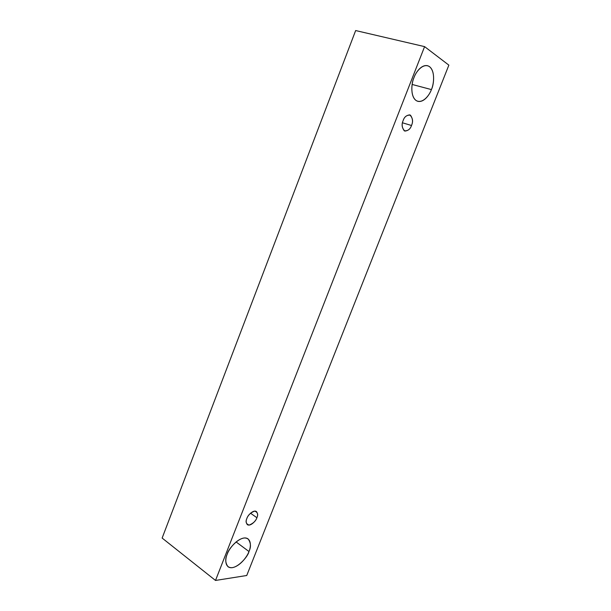 <?xml version="1.0" encoding="UTF-8"?>
<svg xmlns="http://www.w3.org/2000/svg" width="611" height="611" viewBox="0 0 611 611"><rect width="100%" height="100%" fill="white"/><g stroke="black" fill="none" stroke-linecap="round" stroke-linejoin="round"><path stroke-width="0.92" d="M355.655 30.55L162.136 538.062L215.507 580.45L424.592 46.627L355.655 30.55L424.592 46.627L448.864 65.14L246.737 575.501L215.507 580.45L162.136 538.062L355.655 30.55M424.592 46.627L215.507 580.45L246.737 575.501L448.864 65.14L424.592 46.627M248.96 551.512C247.57 555.873 240.589 566.038 232.424 567.642C224.535 568.406 225.001 558.874 227.193 554.246C228.583 549.724 235.968 539.253 244.079 538.001C251.808 537.619 251.052 547.059 248.96 551.512C251.197 546.967 250.915 542.774 248.104 538.925C241.276 534.014 228.04 548.823 227.193 554.246C225.016 558.76 225.276 562.907 227.979 566.687C234.884 571.781 248.173 556.789 248.96 551.512L236.067 541.934L248.96 551.512M431.404 89.588C429.693 94.82 422.804 104.252 416.19 100.578C409.912 95.904 411.631 82.569 414.014 77.544C415.74 72.075 423.018 62.49 429.533 66.66C435.612 71.8 433.673 84.753 431.404 89.588C434.123 84.631 435.742 68.134 427.486 65.698C421.17 64.392 415.663 72.778 414.014 77.544C411.256 82.684 409.844 98.829 417.802 101.311C424.21 102.785 429.762 94.277 431.404 89.588L412.135 84.455L431.404 89.588M411.486 125.492C410.264 129.265 407.865 131.044 404.283 130.83C401.885 127.531 401.519 124.079 403.184 120.489C404.436 116.64 406.857 114.876 410.447 115.174C412.792 118.534 413.135 121.979 411.486 125.492C413.349 121.421 412.776 117.885 409.775 114.876C406.43 115.242 404.23 117.113 403.184 120.489C401.335 124.56 401.901 128.089 404.864 131.082C408.232 130.731 410.439 128.868 411.486 125.492L402.481 122.796L411.486 125.492M256.887 517.708C255.864 520.939 253.29 523.398 249.166 525.078C246.088 524.032 245.324 521.84 246.867 518.502C247.929 515.203 250.525 512.736 254.665 511.109C257.689 512.224 258.43 514.424 256.887 517.708C257.979 515.478 257.819 513.423 256.406 511.537C253.145 509.33 247.302 516.005 246.867 518.502C245.79 520.725 245.943 522.772 247.333 524.643C250.617 526.888 256.467 520.175 256.887 517.708L250.525 513.217L256.887 517.708"/></g></svg>
